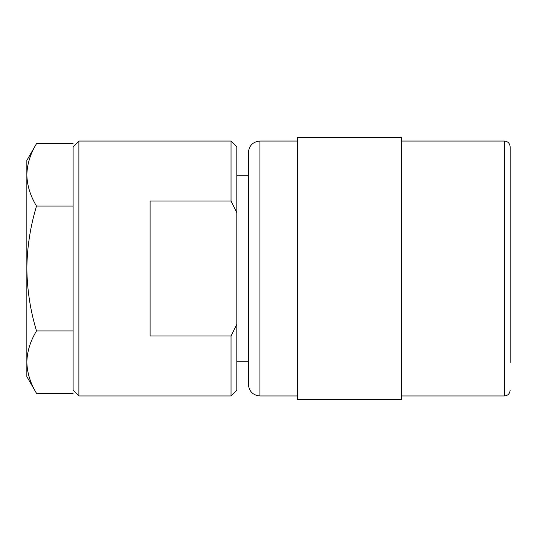 <?xml version="1.0" encoding="UTF-8"?>
<svg xmlns="http://www.w3.org/2000/svg" width="537" height="537" viewBox="0 0 537 537"><rect width="100%" height="100%" fill="white"/><g stroke="black" fill="none" stroke-linecap="round" stroke-linejoin="round"><path stroke-width="0.81" d="M510.15 362.455L510.15 146.823C509.774 143.278 507.848 141.352 504.371 141.043L401.454 141.043M401.454 268.5L401.454 137.626L297.377 137.626L297.377 399.374L401.454 399.374L401.454 268.5M248.383 268.5L248.383 152.602C249.067 145.581 252.92 141.728 259.942 141.043L259.942 395.957C252.92 395.272 249.067 391.419 248.383 384.398L248.383 268.5M78.885 141.043L73.106 146.823L73.106 390.177L78.885 395.957L78.885 141.043L231.031 141.043L231.031 200.999L236.817 212.679L236.817 146.823L231.031 141.043M236.334 211.632L236.817 212.679L236.817 390.177L231.031 395.957L231.031 336.001L150.091 336.001L150.091 200.999L231.031 200.999M510.15 268.5L510.15 334.095M236.817 324.321L231.031 336.001M510.15 177.445L510.15 160.093M73.106 393.346L36.509 393.346C30.341 383.156 27.119 372.752 26.85 362.133C27.112 372.779 30.327 383.183 36.509 393.346L26.85 376.618L26.85 362.133C27.112 351.493 30.327 341.089 36.509 330.92C30.354 310.722 27.139 289.913 26.85 268.5C27.092 247.349 30.314 226.547 36.509 206.08C30.341 195.884 27.119 185.48 26.85 174.867C27.112 164.221 30.327 153.817 36.509 143.654L73.106 143.654M73.106 206.08L36.509 206.08M73.106 330.92L36.509 330.92M36.509 143.654L26.85 160.382L26.85 362.133M401.454 395.957L504.371 395.957L504.371 141.043M297.377 141.043L259.942 141.043M248.383 175.733L236.817 175.733M231.031 395.957L78.885 395.957M248.383 361.267L236.817 361.267M297.377 395.957L259.942 395.957M504.371 395.957C507.848 395.648 509.774 393.722 510.15 390.177"/></g></svg>
